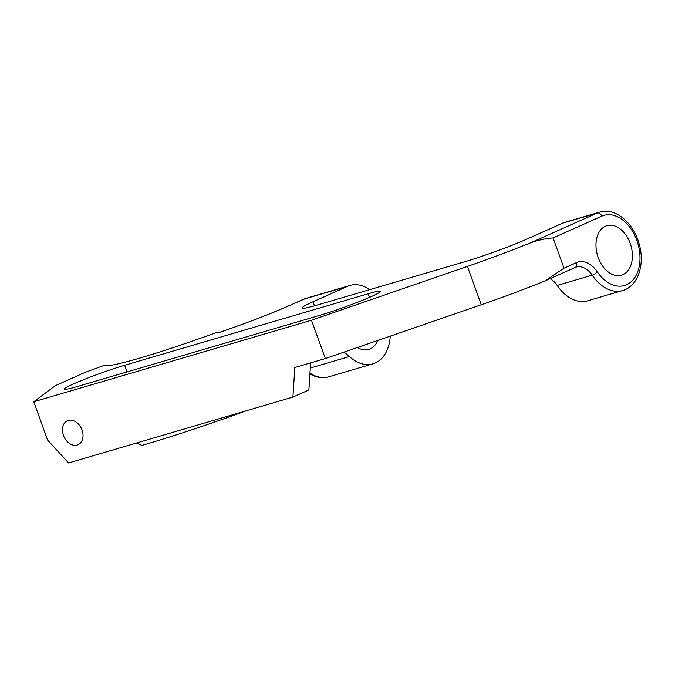 <?xml version="1.0" encoding="UTF-8"?>
<svg xmlns="http://www.w3.org/2000/svg" width="675" height="675" viewBox="0 0 675 675"><rect width="100%" height="100%" fill="white"/><g stroke="black" fill="none" stroke-linecap="round" stroke-linejoin="round"><path stroke-width="1.01" d="M310.559 374.313C316.668 377.629 322.76 378.456 328.835 376.785A40.846 27.565 -106.4 0 1 312.069 374.414A4.303 2.633 118.7 0 1 310.559 374.313A4.303 2.633 118.7 0 1 310.416 374.228M312.069 374.414L309.977 373.182M310.314 368.027L349.431 356.543A60.193 40.618 73.6 0 0 343.963 352.122M349.431 356.543A40.846 27.565 73.6 0 0 372.988 363.825A40.846 27.565 73.6 0 0 390.234 336.158M369.698 289.634A40.846 27.565 73.6 0 0 349.971 285.432A40.846 27.565 73.6 0 0 347.608 286.31L303.455 299.27A4.303 3.164 -114.1 0 0 303.159 299.379A4.303 3.164 -114.1 0 0 302.889 299.523M218.54 332.691A73.094 4.928 -19.9 0 0 289.136 305.674A4.303 3.164 -114.1 0 0 288.841 305.783C269.452 314.322 246.012 323.291 218.523 332.682L217.721 332.058A113.248 7.627 160.1 0 1 104.313 365.352L85.05 372.389L55.282 385.703L33.75 401.76L311.479 320.228L467.404 266.414L481.275 304.737A94.593 6.37 -19.9 0 0 544.987 280.927L564.022 268.186L553.07 237.938L601.779 216.152A4.303 3.164 -114.1 0 0 597.274 213.013L531.107 242.603A94.593 6.37 160.1 0 1 467.404 266.414M601.779 216.152A36.551 24.663 -106.4 0 1 635.209 236.377A36.551 24.663 -106.4 0 1 631.522 281.433A36.551 24.663 -106.4 0 1 597.232 271.763A4.303 1.358 145.9 0 1 592.194 275.164A40.846 27.565 73.6 0 0 622.654 290.528C638.305 286.259 645.216 263.798 639.031 243.515C633.454 222.792 615.296 207.2 599.636 212.136A40.846 27.565 73.6 0 0 597.274 213.013L562.258 223.29L527.656 238.764A47.301 3.189 -19.9 0 1 464.881 261.698L317.216 305.049A47.301 3.189 -19.9 0 1 302.02 308.053A47.301 3.189 -19.9 0 1 313.006 301.784L347.608 286.31M124.63 365.268L368.204 293.76A38.694 2.607 160.1 0 1 380.641 291.296A38.694 2.607 160.1 0 1 359.699 301.413A38.694 2.607 160.1 0 1 320.296 315.183L76.714 386.691A38.694 2.607 160.1 0 1 64.285 389.154A38.694 2.607 160.1 0 1 85.227 379.038A38.694 2.607 160.1 0 1 124.63 365.268L127.035 371.917M377.781 340.453A25.802 17.407 -106.4 0 1 370.238 348.832A25.802 17.407 -106.4 0 1 368.744 349.38A25.802 17.407 -106.4 0 1 357.438 347.473M297.321 321.933L293.608 323.021M263.174 331.957L259.462 333.045M187.27 354.24L178.04 356.948M214.464 346.258L210.752 347.347M203.504 349.473L190.055 353.422M235.938 339.947L232.478 340.968M225.644 342.976L221.915 344.064M252.222 335.171L238.773 339.12M270.877 329.695L267.055 330.817M284.656 325.645L280.657 326.827M531.107 242.603C539.047 239.912 546.37 238.359 553.07 237.938M605.424 226.235A25.802 17.407 -106.4 0 1 606.926 225.686A25.802 17.407 -106.4 0 1 630.897 245.54A25.802 17.407 -106.4 0 1 621.456 275.198A25.802 17.407 -106.4 0 1 597.839 256.466A25.802 17.407 -106.4 0 1 605.424 226.235M136.333 443.045L141.902 445.365A146.188 9.847 160.1 0 0 246.257 410.78M82.029 429.983A13.112 9.636 65.9 0 1 78.097 444.682A13.112 9.636 65.9 0 1 63.939 436.641A13.112 9.636 65.9 0 1 67.39 420.736A13.112 9.636 65.9 0 1 82.029 429.983M481.275 304.737L325.35 358.552L311.479 320.228M33.75 401.76L47.621 440.083L68.538 462.949L292.908 397.077L294.84 367.504L325.35 358.552M292.908 397.077L308.88 389.939L310.652 362.863M550.083 278.665A21.499 14.504 -106.4 0 1 557.179 285.441L592.194 275.164A21.499 14.504 -106.4 0 0 576.163 267.081A21.499 14.504 -106.4 0 0 575.387 267.342M562.258 223.29A40.846 27.565 -106.4 0 1 564.621 222.421L599.636 212.136M622.654 290.528L587.638 300.805A40.846 27.565 -106.4 0 1 557.179 285.441M289.136 305.674L303.455 299.27A40.846 27.565 -106.4 0 1 305.826 298.401L288.841 305.783A4.303 3.164 -114.1 0 0 288.571 305.927M314.466 305.834L313.006 301.784M368.204 293.76L369.512 297.371M597.232 271.763A25.802 17.407 73.6 0 0 576.501 262.609A4.303 3.164 65.9 0 1 575.21 267.427L576.163 267.081M576.501 262.609L564.022 268.186M310.551 374.304L309.926 373.95M328.835 376.785L372.988 363.825M305.826 298.401L349.971 285.432M575.21 267.427L546.345 280.336"/></g></svg>
